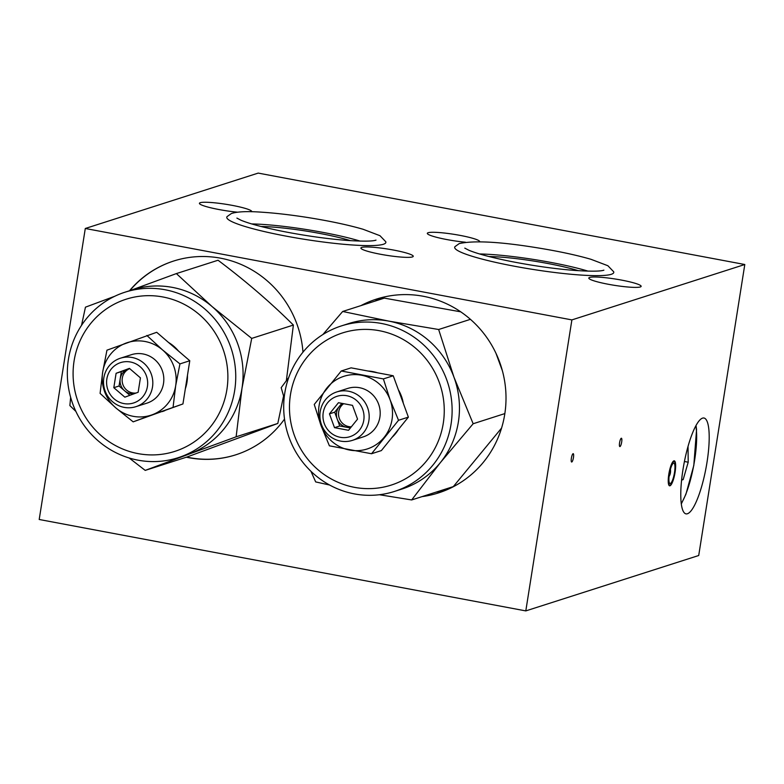 <?xml version="1.0" encoding="UTF-8"?>
<svg xmlns="http://www.w3.org/2000/svg" width="784" height="784" viewBox="0 0 784 784"><rect width="100%" height="100%" fill="white"/><g stroke="black" fill="none" stroke-linecap="round" stroke-linejoin="round"><path stroke-width="1.18" d="M350.487 240.659A59.359 7.134 9 0 0 260.984 226.478M383.356 244.275A80.527 9.673 -171 0 1 293.069 237.395A80.527 9.673 -171 0 1 227.046 216.629L231.339 213.552C237.229 211.592 247.362 211.141 261.768 212.19C275.566 213.091 290.982 214.885 308.014 217.55C329.809 221.039 348.165 224.939 363.1 229.271L379.985 235.71L385.806 241.776A80.527 9.673 -171 0 1 383.356 244.275M251.664 223.92A72.442 8.702 -171 0 1 360.15 241.109M372.165 371.802L351.095 367.843L341.246 370.999L383.386 378.917L393.235 375.761L372.165 371.802M368.049 371.028A38.161 36.848 72.2 0 1 372.792 371.596A38.161 36.848 72.2 0 1 377.437 372.792M398.341 389.726A38.161 36.848 72.2 0 1 403.29 403.221M398.468 429.416A38.161 36.848 72.2 0 1 392 437.423M310.954 471.292L315.678 481.915L329.623 485.031M288.728 377.525L281.182 387.678L284.151 397.929M341.246 370.999L314.247 404.456L320.979 425.408L329.398 445.822L371.538 453.74L381.377 450.584L408.376 417.127L393.235 375.761M133.172 421.851L182.937 403.946L189.777 360.748L156.702 332.289L106.947 350.183L102.684 372.057L100.097 393.392L115.797 407.886L133.172 421.851L152.292 414.746A38.161 36.848 72.2 0 1 115.797 407.886A38.161 36.848 72.2 0 1 102.684 372.057A38.161 36.848 72.2 0 1 126.057 343.088A38.161 36.848 72.2 0 1 162.553 349.938L146.863 335.444M70.638 397.331L69.874 405.573L75.891 411.433M114.748 296.264L85.456 307.171L81.536 325.34M129.193 458.003L145.207 470.39L188.748 454.22A86.916 83.937 72.2 0 1 185.387 455.377L178.046 457.729A86.916 83.937 72.2 0 1 71.609 400.555A86.916 83.937 72.2 0 1 125.028 292.187A86.916 83.937 72.2 0 1 165.032 289.737A86.916 83.937 72.2 0 1 235.484 369.813A86.916 83.937 72.2 0 1 178.046 457.729M125.028 292.187L132.369 289.835A86.916 83.937 72.2 0 1 172.372 287.385A86.916 83.937 72.2 0 1 212.131 306.613L251.713 338.404L293.383 325.056L286.346 380.701M251.713 338.404L242.001 388.217A86.916 83.937 72.2 0 0 212.131 306.613L176.38 273.587L218.05 260.239C245.617 280.986 270.725 302.585 293.383 325.056M460.747 311.836L384.336 298.126L342.677 311.473L388.746 321.107L438.658 329.505L470.429 319.333M371.538 453.74L398.527 420.283L408.376 417.127M341.824 403.339L334.69 412.178L329.447 413.864L338.453 402.711L352.496 405.348L357.543 419.136L348.547 430.289L334.494 427.652L329.447 413.864M334.69 412.178L339.737 425.977L334.494 427.652M339.737 425.977L350.409 427.976M342.882 403.544A12.72 12.279 -107.8 0 0 350.928 427.339M578.386 270.686A59.359 7.134 9 0 0 488.883 256.515M611.255 274.312A80.527 9.673 -171 0 1 520.968 267.422A80.527 9.673 -171 0 1 454.945 246.666L459.238 243.579C473.948 240.374 499.506 241.717 535.913 247.587C557.708 251.066 576.064 254.976 590.999 259.308L607.884 265.737L613.715 271.803A80.527 9.673 -171 0 1 611.255 274.312M479.563 253.957A72.442 8.702 -171 0 1 588.049 271.137M351.34 426.829A12.72 12.279 72.2 0 1 343.666 403.691M589.627 277.438A26.499 3.185 9 0 0 588.804 278.046A26.499 3.185 9 0 0 614.48 285.337A26.499 3.185 9 0 0 641.145 286.336A26.499 3.185 9 0 0 618.527 279.555A26.499 3.185 9 0 0 589.627 277.438M479.612 241.766A26.499 3.185 9 0 0 479.671 241.629A26.499 3.185 9 0 0 457.043 234.837A26.499 3.185 9 0 0 428.152 232.721A26.499 3.185 9 0 0 427.319 233.338A26.499 3.185 9 0 0 465.412 242.207M361.728 247.401A26.499 3.185 9 0 0 360.905 248.018A26.499 3.185 9 0 0 386.581 255.31A26.499 3.185 9 0 0 413.246 256.309A26.499 3.185 9 0 0 390.618 249.528A26.499 3.185 9 0 0 361.728 247.401M251.713 211.739A26.499 3.185 9 0 0 251.762 211.592A26.499 3.185 9 0 0 229.144 204.81A26.499 3.185 9 0 0 200.253 202.684A26.499 3.185 9 0 0 199.42 203.301A26.499 3.185 9 0 0 237.513 212.18M571.889 319.901L85.289 228.487L258.201 173.097L744.8 264.512L571.889 319.901L525.799 610.903L39.2 519.488L85.289 228.487M145.207 470.39L186.876 457.052L277.801 423.458L236.131 436.806L188.748 454.22A86.916 83.937 72.2 0 0 242.001 388.217L236.131 436.806M283.573 395.979L277.801 423.458M179.938 363.903L175.675 385.767A38.161 36.848 72.2 0 0 162.553 349.938L179.938 363.903L189.777 360.748M525.799 610.903L698.711 555.513L744.8 264.512M669.957 485.796A12.72 2.93 -79.4 0 1 669.585 485.825A12.72 2.93 -79.4 0 1 668.919 473.556A12.72 2.93 -79.4 0 1 673.907 460.855A12.72 2.93 -79.4 0 1 674.289 460.825A12.72 2.93 -79.4 0 1 674.955 473.095A12.72 2.93 -79.4 0 1 669.957 485.796M673.809 461.482A12.083 2.783 100.6 0 0 669.046 473.722A12.083 2.783 100.6 0 0 669.791 485.208A12.083 2.783 100.6 0 0 674.671 473.84A12.083 2.783 100.6 0 0 674.25 461.472A12.083 2.783 100.6 0 0 673.809 461.482M673.554 463.138A10.388 2.391 100.6 0 0 669.477 473.516A10.388 2.391 100.6 0 0 670.016 483.532A10.388 2.391 100.6 0 0 674.289 473.761A10.388 2.391 100.6 0 0 673.858 463.119A10.388 2.391 100.6 0 0 673.554 463.138M573.084 453.691A4.243 0.98 100.6 0 0 571.418 457.925A4.243 0.98 100.6 0 0 571.644 462.011A4.243 0.98 100.6 0 0 573.378 458.023A4.243 0.98 100.6 0 0 573.202 453.681A4.243 0.98 100.6 0 0 573.084 453.691M621.291 438.246A4.243 0.98 100.6 0 0 619.625 442.48A4.243 0.98 100.6 0 0 619.85 446.576A4.243 0.98 100.6 0 0 621.585 442.588A4.243 0.98 100.6 0 0 621.408 438.236A4.243 0.98 100.6 0 0 621.291 438.246M687.421 513.745A48.755 11.221 -79.4 0 1 685.99 513.863A48.755 11.221 -79.4 0 1 683.432 466.833A48.755 11.221 -79.4 0 1 702.562 418.137A48.755 11.221 -79.4 0 1 703.993 418.019A48.755 11.221 -79.4 0 1 706.551 465.039A48.755 11.221 -79.4 0 1 687.421 513.745M684.422 461.492L688.205 462.207L688.029 446.478M681.668 479.328L683.158 479.612L688.205 462.207M681.58 480.112L683.158 479.612M235.866 454.789A101.753 98.265 72.2 0 1 186.7 457.101M129.811 290.648A101.753 98.265 72.2 0 1 173.793 260.984M129.497 290.756A101.753 98.265 72.2 0 1 173.636 261.033A101.753 98.265 72.2 0 1 220.471 258.161A101.753 98.265 72.2 0 1 302.977 352.173M284.523 419.077A101.753 98.265 72.2 0 1 235.71 454.838A101.753 98.265 72.2 0 1 186.386 457.209M136.073 393.029A12.72 12.279 72.2 0 1 129.546 368.696M129.732 368.656A12.72 12.279 -107.8 0 0 124.568 390.755A12.72 12.279 -107.8 0 0 134.417 393.637M130.418 361.992A21.197 20.472 72.2 0 1 143.041 396.469A21.197 20.472 72.2 0 1 107.918 389.873A21.197 20.472 72.2 0 1 130.418 361.992M140.424 377.859L138.151 392.265L124.842 397.174L113.817 387.688L116.101 373.292L129.409 368.372L140.424 377.859M132.124 357.494A25.441 24.569 72.2 0 1 152.743 380.936A25.441 24.569 72.2 0 1 135.936 406.661A25.441 24.569 72.2 0 1 104.772 389.932A25.441 24.569 72.2 0 1 120.413 358.21A25.441 24.569 72.2 0 1 132.124 357.494M120.413 358.21L131.418 354.691A25.441 24.569 72.2 0 1 143.129 353.976A25.441 24.569 72.2 0 1 163.748 377.408A25.441 24.569 72.2 0 1 146.931 403.143L135.936 406.661M173.088 407.102L175.675 385.767A38.161 36.848 72.2 0 1 152.292 414.746L182.937 403.946M176.38 273.587L130.673 290.374M168.56 342.481A38.161 36.848 72.2 0 1 178.478 351.026M187.464 375.399A38.161 36.848 72.2 0 1 185.357 388.678M164.944 410.591A38.161 36.848 72.2 0 1 162.249 411.59M360.914 305.633A101.753 98.265 72.2 0 1 376.379 299.125A101.753 98.265 72.2 0 1 423.223 296.254A101.753 98.265 72.2 0 1 505.7 390.001A101.753 98.265 72.2 0 1 438.462 492.92A101.753 98.265 72.2 0 1 422.086 496.615M384.189 437.286A38.161 36.848 72.2 0 1 349.625 450.055A38.161 36.848 72.2 0 1 320.979 425.408A38.161 36.848 72.2 0 1 326.908 387.992A38.161 36.848 72.2 0 1 361.473 375.222A38.161 36.848 72.2 0 1 390.118 399.869A38.161 36.848 72.2 0 1 384.189 437.286M398.527 420.283L390.118 399.869L383.386 378.917M336.787 391.941L347.792 388.413A25.441 24.569 72.2 0 1 359.503 387.698A25.441 24.569 72.2 0 1 380.122 411.13A25.441 24.569 72.2 0 1 363.306 436.864L352.3 440.392A25.441 24.569 72.2 0 1 321.146 423.654A25.441 24.569 72.2 0 1 336.787 391.941A25.441 24.569 72.2 0 1 348.498 391.216A25.441 24.569 72.2 0 1 369.117 414.658A25.441 24.569 72.2 0 1 352.3 440.392M346.793 395.714A21.197 20.472 72.2 0 1 359.405 430.191A21.197 20.472 72.2 0 1 324.292 423.595A21.197 20.472 72.2 0 1 346.793 395.714M445.341 490.421A101.753 98.265 72.2 0 1 436.022 492.146M374.85 301.174A101.753 98.265 72.2 0 1 383.435 297.156M129.615 368.558L121.344 371.606L119.06 386.012L129.87 395.312M121.344 371.606L116.101 373.292M119.06 386.012L113.817 387.688M495.929 353.172L502.407 370.803M501.584 428.064L453.328 486.599L411.669 499.947L440.49 462.462L473.154 423.742L504.847 413.589M342.677 311.473L322.9 334.523M473.154 423.742L453.985 377.241L438.658 329.505M379.407 494.733L411.669 499.947M341.403 325.909L348.733 323.557A86.916 83.937 72.2 0 1 388.746 321.107A86.916 83.937 72.2 0 1 453.985 377.241A86.916 83.937 72.2 0 1 440.49 462.462A86.916 83.937 72.2 0 1 401.761 489.098L394.421 491.45A86.916 83.937 72.2 0 1 287.973 434.287A86.916 83.937 72.2 0 1 341.403 325.909A86.916 83.937 72.2 0 1 381.406 323.459A86.916 83.937 72.2 0 1 451.858 403.535A86.916 83.937 72.2 0 1 394.421 491.45M379.27 330.691A79.88 77.136 72.2 0 1 426.829 460.6A79.88 77.136 72.2 0 1 294.5 435.747A79.88 77.136 72.2 0 1 379.27 330.691M162.896 296.969A79.88 77.136 72.2 0 1 210.455 426.878A79.88 77.136 72.2 0 1 78.126 402.025A79.88 77.136 72.2 0 1 162.896 296.969M681.237 503.524A45.58 10.486 100.6 0 0 693.673 465.696A45.58 10.486 100.6 0 0 695.81 425.928M375.997 240.12L375.771 240.198C372.341 241.364 362.688 241.433 346.812 240.404C326.977 238.816 305.887 235.857 283.524 231.515C263.738 227.536 249.557 223.783 240.992 220.235L236.895 218.089M603.896 270.157L603.68 270.235C600.24 271.401 590.587 271.47 574.711 270.431C554.876 268.853 533.786 265.894 511.423 261.542C491.637 257.573 477.456 253.81 468.891 250.263L464.794 248.126M674.25 461.472L673.368 461.188M669.791 485.208L668.87 485.159M669.056 476.535A10.604 10.604 0 0 0 670.418 469.293M681.286 503.985L685.941 494.194L693.811 465.431L696.555 429.691L696.035 425.516"/></g></svg>
